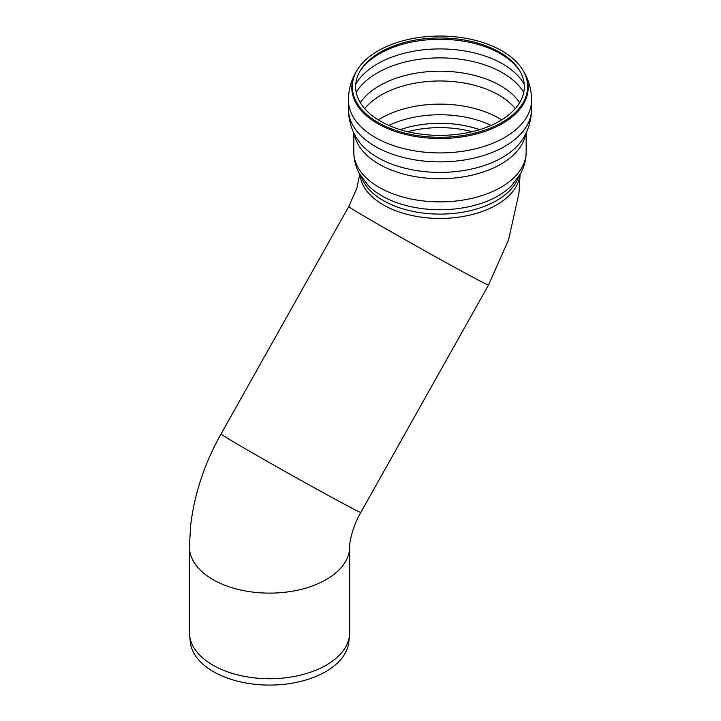 <?xml version="1.0" encoding="UTF-8"?>
<svg xmlns="http://www.w3.org/2000/svg" width="721" height="721" viewBox="0 0 721 721"><rect width="100%" height="100%" fill="white"/><g stroke="black" fill="none" stroke-linecap="round" stroke-linejoin="round"><path stroke-width="1.08" d="M212.902 665.168A80.139 46.27 0 0 0 297.926 675.721A80.139 46.27 0 0 0 349.55 635.318A80.139 46.27 0 0 0 349.703 632.452L349.703 546.851A80.139 46.27 0 0 1 300.233 589.598A80.139 46.27 0 0 1 212.902 579.567A80.139 46.27 0 0 1 189.434 546.851L189.434 632.452A80.139 46.27 0 0 0 189.587 635.318A80.139 46.27 0 0 0 212.902 665.168M189.587 635.318L190.308 642.069A79.409 45.847 0 0 0 213.416 671.648A79.409 45.847 0 0 0 297.674 682.111A79.409 45.847 0 0 0 348.82 642.069L349.55 635.318M380.337 121.11A84.357 48.704 180 0 1 360.347 70.613A84.357 48.704 180 0 1 439.99 37.97A84.357 48.704 180 0 1 519.625 70.613A84.357 48.704 180 0 1 484.845 127.914A84.357 48.704 180 0 1 380.337 121.11M377.984 122.462A87.674 50.623 180 0 1 357.21 69.982A87.674 50.623 180 0 1 439.99 36.05A87.674 50.623 180 0 1 522.761 69.982A87.674 50.623 180 0 1 486.612 129.537A87.674 50.623 180 0 1 377.984 122.462M472.147 131.691A77.12 44.531 0 0 0 407.825 131.691M520.012 174.617A80.139 46.27 180 0 1 468.677 215.363A80.139 46.27 180 0 1 383.32 204.881A80.139 46.27 180 0 1 359.959 174.617M359.77 174.275L356.823 188.253L348.757 206.566A80.139 1.352 29.3 0 0 377.741 224.105A80.139 1.352 29.3 0 0 450.156 264.886A80.139 1.352 29.3 0 0 488.505 285.047L508.557 239.886L518.958 193.093L520.111 174.446M348.757 206.566L221.05 433.97A80.139 1.352 29.3 0 0 290.266 474.382A80.139 1.352 29.3 0 0 360.797 512.451L488.505 285.047M359.842 71.478A85.466 49.343 180 0 1 439.99 39.276A85.466 49.343 180 0 1 520.129 71.478M355.732 84.276A88.575 51.137 180 0 1 439.99 48.92A88.575 51.137 180 0 1 524.239 84.276M356.219 92.405A88.575 51.137 180 0 1 439.99 57.878A88.575 51.137 180 0 1 523.752 92.405M360.338 102.697A85.42 49.316 180 0 1 439.99 71.199A85.42 49.316 180 0 1 519.643 102.697M364.682 108.619A83.149 48.01 180 0 1 439.99 80.977A83.149 48.01 180 0 1 515.29 108.619M378.345 119.911A83.149 48.01 180 0 1 501.627 119.911M388.898 125.427A79.815 46.081 180 0 1 491.073 125.427M400.335 129.654A77.12 44.531 180 0 1 479.645 129.654M522.761 69.982L523.248 70.793A88.196 50.921 180 0 1 502.348 123.588A88.196 50.921 180 0 1 377.624 123.588A88.196 50.921 180 0 1 356.724 70.793L357.21 69.982M523.248 70.793C528.691 79.761 531.467 89.512 531.566 100.057A91.585 52.876 180 0 1 504.745 137.441A91.585 52.876 180 0 1 375.226 137.441A91.585 52.876 180 0 1 348.405 100.057C348.504 89.512 351.28 79.761 356.724 70.793M531.566 100.057L531.566 109.015A91.585 52.876 180 0 1 504.745 146.399A91.585 52.876 180 0 1 375.226 146.399A91.585 52.876 180 0 1 348.405 109.015L348.405 100.057M531.566 109.015C531.467 119.56 528.691 129.32 523.248 138.288A88.196 50.921 180 0 1 502.348 157.493A88.196 50.921 180 0 1 356.724 138.288C351.28 129.32 348.504 119.56 348.405 109.015M525.762 133.691A86.159 49.749 180 0 1 500.915 164.154A86.159 49.749 180 0 1 379.057 164.154A86.159 49.749 180 0 1 354.209 133.691M526.15 132.889L526.15 152.131A86.159 49.749 180 0 1 500.915 187.307A86.159 49.749 180 0 1 379.057 187.307A86.159 49.749 180 0 1 353.822 152.131L353.822 132.889M511.721 185.504L511.676 185.558A82.284 47.505 180 0 1 498.175 195.824A82.284 47.505 180 0 1 368.296 185.558L359.409 173.617C355.741 166.911 353.885 159.747 353.822 152.131M518.516 177.051A80.139 46.27 180 0 1 496.652 200.555A80.139 46.27 180 0 1 383.32 200.555A80.139 46.27 180 0 1 361.455 177.051M221.05 433.97C204.467 463.522 194.309 494.173 190.596 525.915L189.434 546.851M360.797 512.451C352.272 526.988 349.216 543.427 349.703 546.851M511.676 185.558L520.562 173.617C524.23 166.911 526.087 159.747 526.15 152.131"/></g></svg>
